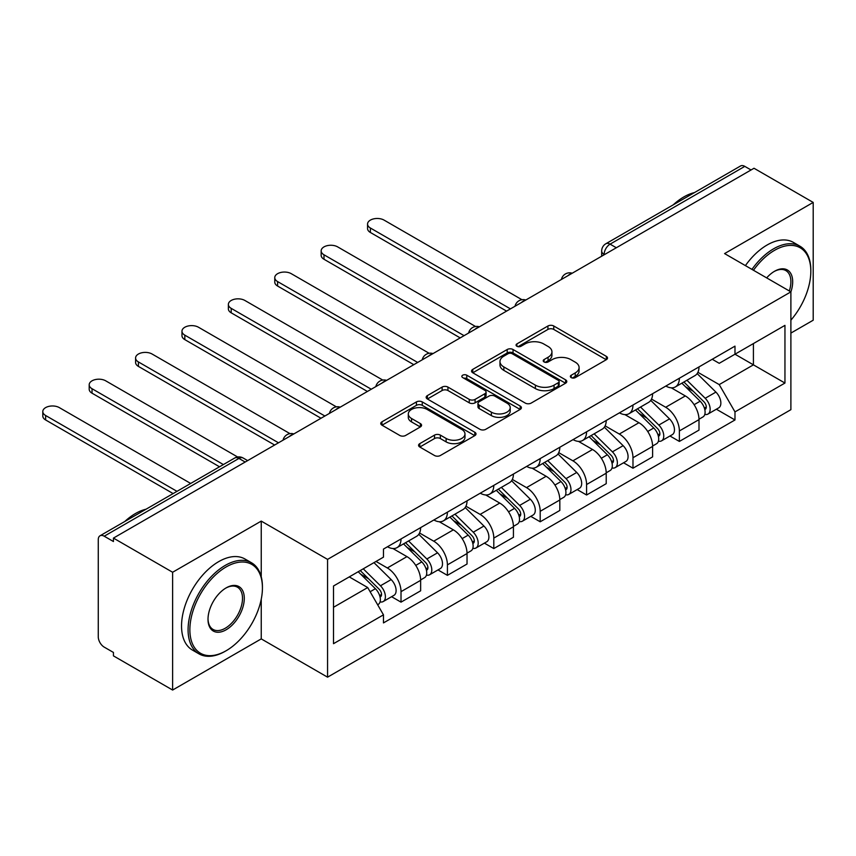 <?xml version="1.0" encoding="UTF-8"?>
<svg xmlns="http://www.w3.org/2000/svg" width="856" height="856" viewBox="0 0 856 856"><rect width="100%" height="100%" fill="white"/><g stroke="black" fill="none" stroke-linecap="round" stroke-linejoin="round"><path stroke-width="1.28" d="M571.209 377.603A2.889 1.669 0 0 0 575.296 377.603L606.305 359.702A4.13 2.386 0 0 0 607.514 358.011A4.13 2.386 0 0 0 606.305 356.331L553.768 325.997A4.13 2.386 0 0 0 547.926 325.997L516.917 343.898A2.889 1.669 0 0 0 516.061 345.075A2.889 1.669 0 0 0 516.917 346.263A2.889 1.669 0 0 0 520.994 346.263L525.017 343.941A13.215 7.629 0 0 1 543.699 343.941L548.075 346.466A13.215 7.629 0 0 1 551.938 351.859A13.215 7.629 0 0 1 548.075 357.252L544.063 359.574A2.889 1.669 0 0 0 543.218 360.75A2.889 1.669 0 0 0 544.063 361.938A2.889 1.669 0 0 0 548.15 361.938L552.163 359.616A13.215 7.629 0 0 1 570.845 359.616L575.221 362.142A13.215 7.629 0 0 1 579.095 367.534A13.215 7.629 0 0 1 575.221 372.927L571.209 375.249A2.889 1.669 0 0 0 570.363 376.426A2.889 1.669 0 0 0 571.209 377.603L571.209 375.249M419.782 443.633A4.13 2.386 0 0 0 418.573 445.313A4.13 2.386 0 0 0 419.782 447.003L434.516 455.51A4.13 2.386 0 0 0 440.359 455.51L474.802 435.629A4.13 2.386 0 0 0 476.011 433.939A4.13 2.386 0 0 0 474.802 432.248L422.265 401.913A4.13 2.386 0 0 0 416.423 401.913L381.979 421.805A4.13 2.386 0 0 0 380.77 423.485A4.13 2.386 0 0 0 381.979 425.175L399.784 435.458A4.13 2.386 0 0 0 405.626 435.458L420.36 426.941A4.13 2.386 0 0 0 421.569 425.261A4.13 2.386 0 0 0 420.36 423.57L411.533 418.477A11.042 6.377 0 0 1 408.301 413.972A11.042 6.377 0 0 1 415.117 408.077A11.042 6.377 0 0 1 427.155 409.457L461.737 429.434A11.042 6.377 0 0 1 464.979 433.939A11.042 6.377 0 0 1 458.163 439.824A11.042 6.377 0 0 1 446.126 438.443L440.359 435.115A4.13 2.386 0 0 0 434.516 435.115L419.782 443.633L419.782 447.003M327.559 559.385L261.24 521.101L172.623 572.257L113.441 538.092L754.018 168.258L813.2 202.423L724.583 253.59L790.89 291.875L327.559 559.385L327.559 677.171L790.89 409.671L790.89 291.875A25.659 14.809 -60 0 0 774.541 271.277L774.541 271.277A25.659 14.809 -60 0 0 766.666 277.89M525.306 403.101A4.13 2.386 0 0 0 531.137 403.101L565.591 383.21A4.13 2.386 0 0 0 566.8 381.53A4.13 2.386 0 0 0 565.591 379.839L513.044 349.505A4.13 2.386 0 0 0 507.201 349.505L472.758 369.385A4.13 2.386 0 0 0 471.549 371.076A4.13 2.386 0 0 0 472.758 372.767L525.306 403.101M463.845 378.234A2.889 1.669 0 0 1 466.777 378.641L466.777 375.206L520.191 406.044A4.13 2.386 0 0 1 521.4 407.734A4.13 2.386 0 0 1 520.191 409.414L485.748 429.305A4.13 2.386 0 0 1 479.916 429.305L427.369 398.971L427.369 395.6A4.13 2.386 0 0 0 426.16 397.28A4.13 2.386 0 0 0 427.369 398.971M427.369 395.6L442.113 387.083A4.13 2.386 0 0 1 447.945 387.083L469.259 399.388A4.13 2.386 0 0 0 475.091 399.388L484.87 393.739A4.13 2.386 0 0 0 486.08 392.059A4.13 2.386 0 0 0 484.87 390.368L462.689 377.56A2.889 1.669 0 0 1 461.844 376.383A2.889 1.669 0 0 1 463.631 374.842A2.889 1.669 0 0 1 466.777 375.206M172.623 572.257L172.623 690.043L113.441 655.878L113.441 652.443L104.218 647.125A8.41 4.858 -120 0 1 98.269 636.821L98.269 539.644A8.41 4.858 -120 0 1 100.013 535.792L234.737 458.014A8.41 4.858 60 0 1 238.942 458.431L104.218 536.209A8.41 4.858 -120 0 0 100.013 535.792M790.89 333.091L813.2 320.208L813.2 202.423M172.623 690.043L261.24 638.886L327.559 677.171M113.441 538.092L113.441 541.527L104.218 536.209M616.331 247.759L610.082 244.153A8.41 4.858 60 0 0 605.877 243.735L740.59 165.957A8.41 4.858 60 0 1 744.795 166.374L610.082 244.153A8.41 4.858 120 0 0 604.133 254.446L604.133 254.788M751.044 169.97L744.795 166.374M679.375 378.245A19.346 11.171 60 0 1 675.363 386.933L694.997 375.591A19.346 11.171 -120 0 0 698.999 366.914M651.523 399.078L665.69 407.263A19.346 11.171 60 0 1 679.375 430.953L698.999 419.622A19.346 11.171 -120 0 0 685.324 395.932L671.275 387.822M698.999 419.622L698.999 430.097L679.375 441.429L669.959 435.993M675.363 386.933A19.346 11.171 60 0 1 665.84 386.056M679.375 430.953L679.375 441.429M632.98 405.027A19.346 11.171 60 0 1 628.978 413.716L648.602 402.384A19.346 11.171 -120 0 0 652.604 393.696M623.575 462.786L632.98 468.211L652.604 456.879L652.604 446.404A19.346 11.171 -120 0 0 638.929 422.714L624.88 414.604M628.978 413.716A19.346 11.171 60 0 1 619.455 412.838M605.128 425.86L619.305 434.046A19.346 11.171 60 0 1 632.98 457.735L632.98 468.211M586.585 431.809A19.346 11.171 60 0 1 582.583 440.498L602.207 429.166A19.346 11.171 -120 0 0 606.219 420.478M577.179 489.568L586.585 495.003L606.219 483.672L606.219 473.197A19.346 11.171 -120 0 0 592.534 449.496L578.485 441.386M582.583 440.498A19.346 11.171 60 0 1 573.06 439.62M558.733 452.642L572.91 460.828A19.346 11.171 60 0 1 586.585 484.528L586.585 495.003M540.19 458.602A19.346 11.171 60 0 1 536.188 467.28L555.812 455.948A19.346 11.171 -120 0 0 559.824 447.271M530.784 516.35L540.19 521.785L559.824 510.454L559.824 499.979A19.346 11.171 -120 0 0 546.139 476.278L532.09 468.168M536.188 467.28A19.346 11.171 60 0 1 526.665 466.413M512.337 479.435L526.515 487.62A19.346 11.171 60 0 1 540.19 511.31L540.19 521.785M493.805 485.384A19.346 11.171 60 0 1 489.793 494.073L509.427 482.731A19.346 11.171 -120 0 0 513.429 474.053M484.389 543.132L493.805 548.568L513.429 537.236L513.429 526.761A19.346 11.171 -120 0 0 499.754 503.071L485.705 494.961M489.793 494.073A19.346 11.171 60 0 1 480.27 493.195M465.942 506.217L480.12 514.403A19.346 11.171 60 0 1 493.805 538.092L493.805 548.568M447.41 512.166A19.346 11.171 60 0 1 443.397 520.855L463.032 509.523A19.346 11.171 -120 0 0 467.034 500.835M437.994 569.925L447.41 575.35L467.034 564.018L467.034 553.543A19.346 11.171 -120 0 0 453.359 529.853L439.31 521.743M443.397 520.855A19.346 11.171 60 0 1 433.874 519.977M419.558 532.999L433.725 541.185A19.346 11.171 60 0 1 447.41 564.874L447.41 575.35M401.015 538.948A19.346 11.171 60 0 1 397.013 547.637L416.637 536.305A19.346 11.171 -120 0 0 420.638 527.617M391.609 596.707L401.015 602.143L420.638 590.811L420.638 580.336A19.346 11.171 -120 0 0 406.964 556.635L392.915 548.525M397.013 547.637A19.346 11.171 60 0 1 387.49 546.759M376.03 561.45L387.34 567.967A19.346 11.171 60 0 1 401.015 591.667L401.015 602.143M712.235 359.274L719.222 363.308L784.952 325.366L753.419 343.566L753.419 364.849L719.222 384.601L697.908 372.296M333.508 607.289L367.705 587.548L383.467 614.843L333.508 643.691L333.508 585.996L383.467 557.149L383.467 549.081L734.983 346.134L734.983 354.202L784.952 383.049L734.983 411.897L719.222 384.601M784.952 325.366L784.952 383.049M383.467 614.843L383.467 622.911L734.983 419.964L734.983 411.897M261.24 521.101L261.24 576.773M261.24 599.211L261.24 638.886M367.705 587.548L349.269 576.901M716.354 409.211L734.983 419.964M572.364 378.01L575.221 376.362A13.215 7.629 0 0 0 579.095 370.969L579.095 367.534M551.938 351.859L551.938 355.294A13.215 7.629 0 0 1 548.075 360.686L545.219 362.345M606.251 359.734L553.768 329.432A4.13 2.386 0 0 0 547.926 329.432L518.062 346.669M565.538 383.242L513.044 352.94A4.13 2.386 0 0 0 507.201 352.94L472.812 372.788M558.294 382.707A2.889 1.669 0 0 0 559.139 381.53A2.889 1.669 0 0 0 558.294 380.342L512.166 353.721A2.889 1.669 0 0 0 508.079 353.721L503.852 356.16A13.215 7.629 0 0 0 499.979 361.553A13.215 7.629 0 0 0 503.852 366.946L535.375 385.147A13.215 7.629 0 0 0 554.057 385.147L558.294 382.707L558.294 386.142A2.889 1.669 0 0 0 559.139 384.954L559.139 381.53M499.979 361.553L499.979 364.988A13.215 7.629 0 0 0 503.852 370.38L503.852 366.946M558.294 386.142L554.057 388.581A13.215 7.629 0 0 1 535.375 388.581L503.852 370.38M427.422 399.003L442.113 390.518L442.113 387.083M486.08 392.059L486.08 395.493A4.13 2.386 0 0 1 484.87 397.173L475.091 402.823A4.13 2.386 0 0 1 469.259 402.823L447.945 390.518A4.13 2.386 0 0 0 442.113 390.518M466.777 378.641L520.138 409.446M491.365 412.153A11.042 6.377 0 0 0 503.403 413.534A11.042 6.377 0 0 0 510.219 407.649A11.042 6.377 0 0 0 506.987 403.144L494.8 396.103A4.13 2.386 0 0 0 488.958 396.103L479.178 401.753A4.13 2.386 0 0 0 477.969 403.433A4.13 2.386 0 0 0 479.178 405.123L491.365 412.153L491.365 415.588A11.042 6.377 0 0 0 503.403 416.968A11.042 6.377 0 0 0 510.219 411.083L510.219 407.649M477.969 403.433L477.969 406.868A4.13 2.386 0 0 0 479.178 408.558L479.178 405.123M491.365 415.588L479.178 408.558M464.979 433.939L464.979 437.373A11.042 6.377 0 0 1 458.163 443.258A11.042 6.377 0 0 1 446.126 441.878L440.359 438.55A4.13 2.386 0 0 0 434.516 438.55L419.836 447.035M408.301 413.972L408.301 417.396A11.042 6.377 0 0 0 411.533 421.912L411.533 418.477M420.307 426.973L411.533 421.912M474.748 435.651L422.265 405.348A4.13 2.386 0 0 0 416.423 405.348L382.033 425.207M681.868 383.178L700.144 401.207A10.518 6.067 60 0 1 702.926 416.968L698.999 419.237M685.517 386.773L693.264 391.245M521.935 299.707L384.066 220.11A9.673 5.585 -0 0 0 373.526 218.901A9.673 5.585 -0 0 0 367.556 224.058A9.673 5.585 -0 0 0 370.38 228.006L510.454 308.877M683.901 382.001L703.91 401.753A5.05 2.91 60 0 1 705.248 409.318A5.05 2.91 60 0 1 704.788 409.5M686.929 380.257L705.205 398.286A10.518 6.067 60 0 1 707.976 414.047A10.518 6.067 60 0 1 704.798 414.39M697.159 373.601L715.905 392.101A10.518 6.067 60 0 1 718.687 407.873L707.976 414.047M506.591 311.113L370.38 232.479A9.673 5.585 180 0 1 367.556 228.52L367.556 224.058M635.473 409.96L653.749 427.989A10.518 6.067 60 0 1 656.531 443.75L652.604 446.019M639.122 413.555L646.869 418.028M475.54 326.5L337.671 246.892A9.673 5.585 -0 0 0 327.131 245.683A9.673 5.585 -0 0 0 321.161 250.851A9.673 5.585 -0 0 0 323.996 254.799L464.059 335.659M637.506 408.794L657.515 428.535A5.05 2.91 60 0 1 658.853 436.1A5.05 2.91 60 0 1 658.392 436.282M640.534 407.039L658.81 425.068A10.518 6.067 60 0 1 661.581 440.829A10.518 6.067 60 0 1 658.403 441.172M650.763 400.383L669.52 418.894A10.518 6.067 60 0 1 672.292 434.655L661.581 440.829M460.196 337.895L323.996 259.261A9.673 5.585 180 0 1 321.161 255.313L321.161 250.851M589.088 436.742L607.364 454.771A10.518 6.067 60 0 1 610.135 470.533L606.208 472.801M592.727 440.337L600.473 444.81M429.145 353.282L291.275 273.685A9.673 5.585 -0 0 0 280.736 272.476A9.673 5.585 -0 0 0 274.765 277.633A9.673 5.585 -0 0 0 277.601 281.581L417.664 362.452M591.111 435.576L611.12 455.317A5.05 2.91 60 0 1 612.457 462.882A5.05 2.91 60 0 1 611.997 463.064M594.139 433.821L612.415 451.85A10.518 6.067 60 0 1 615.186 467.622A10.518 6.067 60 0 1 612.019 467.954M604.368 427.176L623.125 445.676A10.518 6.067 60 0 1 625.897 461.438L615.186 467.622M413.801 364.677L277.601 286.043A9.673 5.585 180 0 1 274.765 282.095L274.765 277.633M790.89 320.176A51.307 29.628 120 0 0 810.825 271.277A51.307 29.628 120 0 0 774.541 250.327A51.307 29.628 120 0 0 753.473 270.271M751.942 269.394A52.569 30.356 -60 0 1 773.642 248.786A52.569 30.356 -60 0 1 799.932 246.186A52.569 30.356 -60 0 1 810.825 270.25L810.825 271.277M789.318 290.976A24.396 14.081 120 0 0 785.84 270.582A24.396 14.081 120 0 0 774.092 271.545M673.212 204.862A52.569 30.356 -60 0 1 683.837 196.934A52.569 30.356 -60 0 1 694.462 192.589M745.405 265.617A52.569 30.356 -60 0 1 767.104 245.009A52.569 30.356 -60 0 1 793.394 242.398L799.932 246.186M226.144 566.94A51.307 29.628 120 0 0 189.871 629.781A51.307 29.628 120 0 0 226.144 650.731L225.256 651.245A52.569 30.356 -60 0 1 198.966 653.845A52.569 30.356 -60 0 1 190.909 611.719A52.569 30.356 -60 0 1 225.256 565.399A52.569 30.356 -60 0 1 251.546 562.788A52.569 30.356 -60 0 1 262.428 586.852L262.428 587.89A51.307 29.628 120 0 0 226.144 566.94M226.144 587.89L226.144 587.89A25.659 14.809 -60 0 1 244.292 598.365A25.659 14.809 -60 0 1 226.144 629.781A25.659 14.809 -60 0 1 208.008 619.305A25.659 14.809 -60 0 1 226.144 587.89L226.144 587.89M208.019 618.781A24.396 14.081 120 0 0 213.058 629.449A24.396 14.081 120 0 0 225.256 628.24A24.396 14.081 120 0 0 241.189 606.744A24.396 14.081 120 0 0 237.454 587.195A24.396 14.081 120 0 0 225.695 588.158M124.816 521.465A52.569 30.356 -60 0 1 135.441 513.547A52.569 30.356 -60 0 1 146.066 509.202M198.966 653.845L192.429 650.068A52.569 30.356 -60 0 1 184.372 607.942A52.569 30.356 -60 0 1 218.719 561.622A52.569 30.356 -60 0 1 244.998 559.011L251.546 562.788M225.256 651.245L226.155 650.731A51.307 29.628 120 0 0 226.155 650.731A51.307 29.628 120 0 0 262.428 587.89M542.693 463.524L560.969 481.554A10.518 6.067 60 0 1 563.74 497.325L559.813 499.583M546.331 467.119L554.089 471.603M382.76 380.064L244.88 300.467A9.673 5.585 -0 0 0 234.341 299.258A9.673 5.585 -0 0 0 228.37 304.415A9.673 5.585 -0 0 0 231.206 308.363L371.279 389.234M544.716 462.358L564.735 482.099A5.05 2.91 60 0 1 566.062 489.664A5.05 2.91 60 0 1 565.602 489.857M547.744 460.614L566.019 478.643A10.518 6.067 60 0 1 568.801 494.404A10.518 6.067 60 0 1 565.623 494.747M557.973 453.958L576.73 472.459A10.518 6.067 60 0 1 579.501 488.22L568.801 494.404M367.406 391.47L231.206 312.825A9.673 5.585 180 0 1 228.37 308.877L228.37 304.415M496.298 490.317L514.574 508.346A10.518 6.067 60 0 1 517.345 524.107L513.429 526.376M499.947 493.912L507.694 498.385M336.365 406.846L198.496 327.249A9.673 5.585 -0 0 0 187.946 326.04A9.673 5.585 -0 0 0 181.975 331.197A9.673 5.585 -0 0 0 184.81 335.145L324.884 416.016M498.32 489.14L518.34 508.892A5.05 2.91 60 0 1 519.667 516.457A5.05 2.91 60 0 1 519.207 516.639M501.359 487.396L519.635 505.425A10.518 6.067 60 0 1 522.406 521.186A10.518 6.067 60 0 1 519.228 521.529M511.578 480.74L530.335 499.241A10.518 6.067 60 0 1 533.106 515.012L522.406 521.186M321.021 418.252L184.81 339.618A9.673 5.585 180 0 1 181.975 335.659L181.975 331.197M449.903 517.099L468.179 535.128A10.518 6.067 60 0 1 470.961 550.89L467.034 553.158M453.552 520.694L461.298 525.167M289.97 433.639L152.101 354.031A9.673 5.585 -0 0 0 141.561 352.822A9.673 5.585 -0 0 0 135.59 357.99A9.673 5.585 -0 0 0 138.415 361.938L278.489 442.798M451.936 515.933L471.945 535.674A5.05 2.91 60 0 1 473.282 543.239A5.05 2.91 60 0 1 472.822 543.421M454.964 514.178L473.24 532.207A10.518 6.067 60 0 1 476.011 547.968A10.518 6.067 60 0 1 472.833 548.311M465.193 507.522L483.94 526.033A10.518 6.067 60 0 1 486.722 541.795L476.011 547.968M274.626 445.034L138.415 366.4A9.673 5.585 180 0 1 135.59 362.452L135.59 357.99M403.508 543.881L421.794 561.91A10.518 6.067 60 0 1 424.565 577.672L420.638 579.94M407.156 547.476L414.903 551.949M237.626 456.986L105.705 380.824A9.673 5.585 -0 0 0 95.166 379.615A9.673 5.585 -0 0 0 89.195 384.772A9.673 5.585 -0 0 0 92.031 388.72L223.384 464.562M405.541 542.715L425.55 562.456A5.05 2.91 60 0 1 426.887 570.021A5.05 2.91 60 0 1 426.427 570.203M408.569 540.96L426.844 558.989A10.518 6.067 60 0 1 429.616 574.761A10.518 6.067 60 0 1 426.438 575.093M418.798 534.315L437.555 552.816A10.518 6.067 60 0 1 440.326 568.577L429.616 574.761M219.521 466.788L92.031 393.182A9.673 5.585 180 0 1 89.195 389.234L89.195 384.772M358.204 571.744L375.399 588.693A10.518 6.067 60 0 1 378.17 604.464L377.646 604.764M360.761 574.258L368.508 578.742M190.674 483.447L59.31 407.606A9.673 5.585 -0 0 0 48.771 406.397A9.673 5.585 -0 0 0 42.8 411.554A9.673 5.585 -0 0 0 45.636 415.502L176.999 491.344M360.237 570.567L379.165 589.238A5.05 2.91 60 0 1 380.492 596.803A5.05 2.91 60 0 1 380.032 596.996M363.265 568.823L380.449 585.782A10.518 6.067 60 0 1 383.221 601.543A10.518 6.067 60 0 1 380.053 601.886M373.965 562.638L391.16 579.598A10.518 6.067 60 0 1 393.931 595.359L383.221 601.543M173.126 493.58L45.636 419.964A9.673 5.585 180 0 1 42.8 416.016L42.8 411.554M604.432 254.617L604.133 254.446A8.41 4.858 0 0 1 601.672 251.011L601.672 256.212M447.41 564.874L467.034 553.543M493.805 538.092L513.429 526.761M540.19 511.31L559.824 499.979M586.585 484.528L606.219 473.197M632.98 457.735L652.604 446.404M401.015 591.667L420.638 580.336M387.34 567.967L406.964 556.635M433.725 541.185L453.359 529.853M480.12 514.403L499.754 503.071M526.515 487.62L546.139 476.278M572.91 460.828L592.534 449.496M619.305 434.046L638.929 422.714M665.69 407.263L685.324 395.932M571.498 273.642A8.41 4.858 120 0 0 567.785 275.782M525.103 300.424A8.41 4.858 120 0 0 521.39 302.564M478.707 327.206A8.41 4.858 120 0 0 474.994 329.357M432.312 353.988A8.41 4.858 120 0 0 428.599 356.139M385.917 380.781A8.41 4.858 120 0 0 382.204 382.921M339.532 407.563A8.41 4.858 120 0 0 335.82 409.703M293.137 434.345A8.41 4.858 120 0 0 289.424 436.496M245.18 462.037L238.942 458.431A8.41 4.858 120 0 1 243.147 458.014A8.41 8.41 0 0 0 234.737 458.014M575.221 376.362L575.221 372.927M544.063 361.938L544.063 359.574M548.075 360.686L548.075 357.252M516.917 346.263L516.917 343.898M547.926 329.432L547.926 325.997M553.768 329.432L553.768 325.997M606.305 359.702L606.305 356.331M472.758 372.767L472.758 369.385M507.201 352.94L507.201 349.505M513.044 352.94L513.044 349.505M565.591 383.21L565.591 379.839M535.375 388.581L535.375 385.147M554.057 388.581L554.057 385.147M447.945 390.518L447.945 387.083M469.259 402.823L469.259 399.388M475.091 402.823L475.091 399.388M484.87 397.173L484.87 393.739M520.191 409.414L520.191 406.044M434.516 438.55L434.516 435.115M440.359 438.55L440.359 435.115M446.126 441.878L446.126 438.443M420.36 426.941L420.36 423.57M381.979 425.175L381.979 421.805M416.423 405.348L416.423 401.913M422.265 405.348L422.265 401.913M474.802 435.629L474.802 432.248M700.144 401.207L694.109 404.695M706.286 407.007L704.392 408.098M715.905 392.101L705.205 398.286M370.38 232.479L370.38 228.006M653.749 427.989L647.714 431.478M659.89 433.789L657.997 434.88M669.52 418.894L658.81 425.068M323.996 259.261L323.996 254.799M607.364 454.771L601.319 458.26M613.506 460.571L611.612 461.673M623.125 445.676L612.415 451.85M277.601 286.043L277.601 281.581M560.969 481.554L554.934 485.042M567.111 487.364L565.217 488.455M576.73 472.459L566.019 478.643M231.206 312.825L231.206 308.363M514.574 508.346L508.539 511.835M520.716 514.146L518.822 515.237M530.335 499.241L519.635 505.425M184.81 339.618L184.81 335.145M468.179 535.128L462.144 538.617M474.32 540.928L472.426 542.019M483.94 526.033L473.24 532.207M138.415 366.4L138.415 361.938M421.794 561.91L415.749 565.399M427.925 567.71L426.031 568.812M437.555 552.816L426.844 558.989M92.031 393.182L92.031 388.72M375.399 588.693L370.134 591.742M381.541 594.503L379.647 595.594M391.16 579.598L380.449 585.782M45.636 419.964L45.636 415.502M572.204 273.225A8.41 8.41 0 0 0 561.418 279.452M525.819 300.007A8.41 8.41 0 0 0 515.023 306.245M479.424 326.799A8.41 8.41 0 0 0 468.628 333.027M433.029 353.582A8.41 8.41 0 0 0 422.233 359.809M386.634 380.364A8.41 8.41 0 0 0 375.848 386.591M340.239 407.146A8.41 8.41 0 0 0 329.453 413.384M293.854 433.939A8.41 8.41 0 0 0 283.058 440.166M247.651 460.614L243.147 458.014M605.877 243.735A8.41 8.41 0 0 0 601.672 251.011"/></g></svg>
